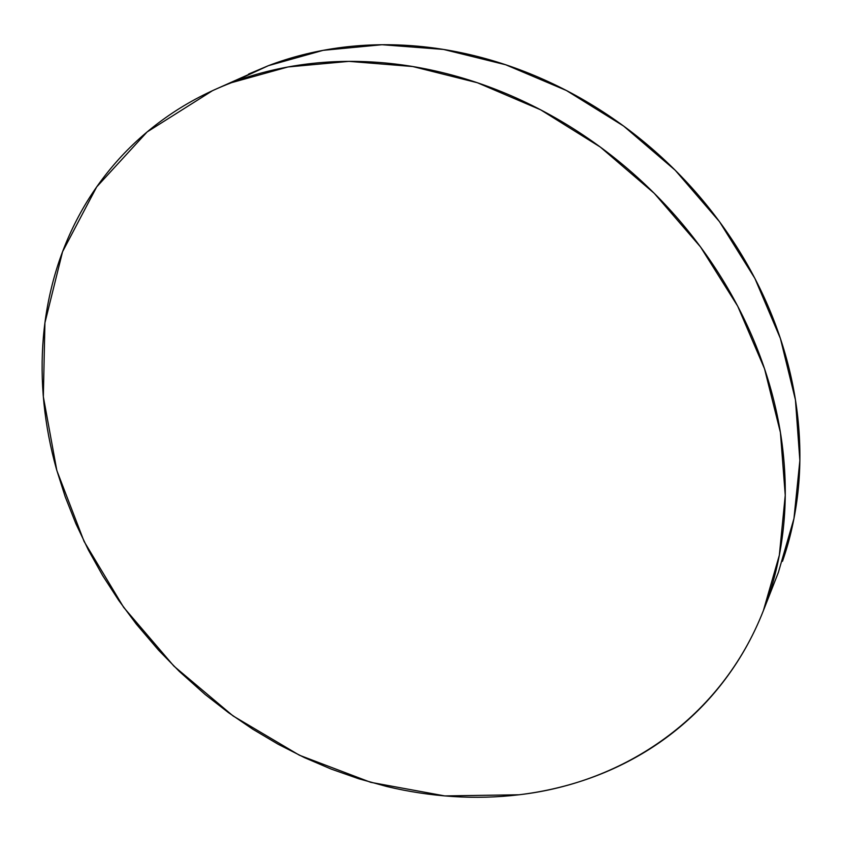 <?xml version="1.0" encoding="UTF-8"?>
<svg xmlns="http://www.w3.org/2000/svg" width="842" height="842" viewBox="0 0 842 842"><rect width="100%" height="100%" fill="white"/><g stroke="black" fill="none" stroke-linecap="round" stroke-linejoin="round"><path stroke-width="1.26" d="M763.736 609.745L778.408 572.328L793.964 518.535L799.868 460.521L795.448 399.908L780.418 338.526L754.895 278.418L719.478 221.656L675.221 170.252L623.596 126.037L566.413 90.504L505.684 64.76L443.545 49.436L382.047 44.721L323.118 50.341L268.419 65.665L231.613 82.642L288.006 66.96L348.967 61.361L412.738 66.529L477.34 82.726L540.596 109.786L600.272 147.034L654.234 193.302L700.565 246.99L737.708 306.183L764.525 368.743L780.418 432.483L785.249 495.275L779.345 555.204L763.399 610.597C721.468 717.742 624.164 782.723 519.019 794.774L444.787 795.922L370.712 782.323L299.384 755.211L233.108 715.963L173.915 666.127L123.669 607.366L84.105 541.49L56.835 470.531L43.342 396.761L44.921 322.833L62.55 251.747L96.704 186.892L147.118 131.941L212.573 90.631L268.419 65.665L213.826 90.062M231.613 82.642C209.153 91.241 188.44 102.029 169.474 115.017C150.529 128.005 133.604 142.772 118.69 159.296C103.808 175.831 91.073 193.681 80.495 212.868C69.939 232.045 61.571 252.105 55.393 273.061C49.236 294.005 45.226 315.434 43.363 337.337C41.511 359.239 41.711 381.247 43.942 403.371C46.194 425.494 50.362 447.386 56.425 469.078L65.181 496.675L75.875 523.692L88.442 550.121L102.735 575.686L118.754 600.42L136.309 624.101L158.717 650.34L179.399 671.484L205.143 694.482L228.487 712.637L252.853 729.256L278.228 744.286L304.362 757.579L331.285 769.114L358.745 778.766L386.688 786.481C408.623 791.733 430.694 795.08 452.912 796.532C475.141 797.963 497.169 797.385 519.019 794.774C540.88 792.154 562.182 787.417 582.917 780.587C603.672 773.724 623.459 764.725 642.278 753.601C661.107 742.444 678.536 729.204 694.576 713.879C710.616 698.523 724.825 681.241 737.203 662.023C749.569 642.772 759.694 621.87 767.578 599.304C775.44 576.707 780.713 552.868 783.397 527.776C786.049 502.663 785.881 476.846 782.892 450.312C779.86 423.768 773.935 397.161 765.115 370.491C756.253 343.831 744.612 317.813 730.182 292.437C715.721 267.082 698.797 243.085 679.42 220.446C660.012 197.828 638.646 177.209 615.344 158.57C592.01 139.972 567.382 123.858 541.448 110.239C515.514 96.641 488.992 85.842 461.9 77.843C434.809 69.865 407.865 64.792 381.058 62.603C354.272 60.456 328.285 61.108 303.088 64.55C277.923 68.034 254.095 74.064 231.613 82.642M782.471 561.34C790.122 539.385 795.29 516.262 797.963 491.96C800.605 467.657 800.532 442.703 797.753 417.106C794.943 391.488 789.343 365.86 780.966 340.21C772.556 314.561 761.473 289.564 747.728 265.23C733.94 240.896 717.794 217.899 699.281 196.228C680.746 174.578 660.317 154.854 638.015 137.057C615.691 119.29 592.094 103.913 567.224 90.925C542.353 77.98 516.893 67.707 490.844 60.119C464.805 52.562 438.861 47.794 413.012 45.794C387.183 43.826 362.092 44.552 337.716 47.962C313.361 51.404 290.269 57.309 268.419 65.665L248.6 74.054"/></g></svg>
